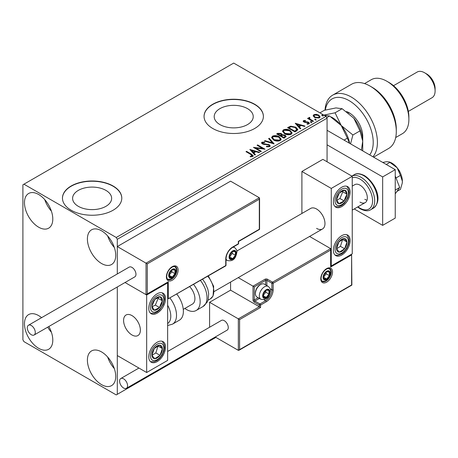 <?xml version="1.0" encoding="UTF-8"?>
<svg xmlns="http://www.w3.org/2000/svg" width="458" height="458" viewBox="0 0 458 458"><rect width="100%" height="100%" fill="white"/><g stroke="black" fill="none" stroke-linecap="round" stroke-linejoin="round"><path stroke-width="0.69" d="M247.52 108.638A19.522 11.273 0 0 0 226.252 106.199A19.522 11.273 0 0 0 214.201 116.607A19.522 11.273 0 0 0 219.914 124.576A19.522 11.273 0 0 0 241.189 127.021A19.522 11.273 0 0 0 253.24 116.607A19.522 11.273 0 0 0 247.52 108.638M105.93 190.391A19.522 11.273 0 0 0 84.656 187.946A19.522 11.273 0 0 0 72.604 198.36A19.522 11.273 0 0 0 78.324 206.329A19.522 11.273 0 0 0 99.592 208.768A19.522 11.273 0 0 0 111.643 198.36A19.522 11.273 0 0 0 105.93 190.391M113.103 186.005A29.667 17.129 0 0 0 80.774 182.29A29.667 17.129 0 0 0 62.46 198.114A29.667 17.129 0 0 0 71.145 210.228A29.667 17.129 0 0 0 103.479 213.938A29.667 17.129 0 0 0 121.788 198.114A29.667 17.129 0 0 0 113.103 186.005M121.788 198.24A29.667 17.129 0 0 0 113.103 186.246A29.667 17.129 0 0 0 80.871 182.513A29.667 17.129 0 0 0 62.46 198.24M254.7 104.258A29.667 17.129 0 0 0 222.365 100.542A29.667 17.129 0 0 0 204.056 116.366A29.667 17.129 0 0 0 212.741 128.475A29.667 17.129 0 0 0 245.07 132.19A29.667 17.129 0 0 0 263.384 116.366A29.667 17.129 0 0 0 254.7 104.258M263.384 116.487A29.667 17.129 0 0 0 254.7 104.498A29.667 17.129 0 0 0 222.462 100.76A29.667 17.129 0 0 0 204.056 116.487M101.562 384.628A20.026 11.559 60 0 1 88.48 366.984A20.026 11.559 60 0 1 91.554 350.937A20.026 11.559 60 0 1 101.562 351.927A20.026 11.559 60 0 1 114.643 369.572A20.026 11.559 60 0 1 111.575 385.619A20.026 11.559 60 0 1 101.562 384.628M114.34 368.61A20.026 11.559 60 0 1 107.664 357.045M38.632 227.185A20.026 11.559 60 0 1 25.551 209.535A20.026 11.559 60 0 1 28.619 193.494A20.026 11.559 60 0 1 38.632 194.484A20.026 11.559 60 0 1 51.714 212.128A20.026 11.559 60 0 1 48.645 228.176A20.026 11.559 60 0 1 38.632 227.185M51.41 211.161A20.026 11.559 60 0 1 44.735 199.602M101.562 263.516A20.026 11.559 60 0 1 88.48 245.872A20.026 11.559 60 0 1 91.554 229.824A20.026 11.559 60 0 1 101.562 230.815A20.026 11.559 60 0 1 114.643 248.459A20.026 11.559 60 0 1 111.575 264.506A20.026 11.559 60 0 1 101.562 263.516M114.34 247.497A20.026 11.559 60 0 1 107.664 235.933M48.84 326.502A20.026 11.559 60 0 1 48.645 349.288A20.026 11.559 60 0 1 38.632 348.292A20.026 11.559 60 0 1 25.551 330.647A20.026 11.559 60 0 1 28.619 314.6A20.026 11.559 60 0 1 38.632 315.596A20.026 11.559 60 0 1 41.598 317.669M51.41 332.273A20.026 11.559 60 0 1 47.695 327.161M327.069 161.783L327.069 118.181L117.3 239.294L116.246 237.479L326.022 116.366L233.717 63.078L22.9 184.792L22.9 339.819L23.948 341.634L116.246 394.922L117.3 394.315L117.3 286.977L117.3 355.563L146.663 372.514L167.639 360.406L167.639 282.895L167.273 282.683M147.293 263.877L147.293 293.916L168.269 281.802L168.269 298.759L225.748 265.577L225.748 259.033A9.79 5.651 -60 0 1 232.67 247.045L238.337 243.776L238.337 241.355L259.314 229.24L259.314 199.207L147.293 263.877L117.3 246.559L117.3 273.964L117.3 239.294M117.3 394.315L215.89 337.397M313.215 116.057L313.85 114.666L316.255 114.3L318.711 115.084L320.119 116.864L319.403 117.872L314.572 117.471L313.152 115.679M309.562 117.901L309.917 119.034L313.472 121.187L312.906 121.513L307.541 118.416L308.108 118.09L308.898 118.548L308.686 117.952L309.608 117.328L309.911 117.809L309.368 118.708M304.232 120.981L304.404 121.713L307.616 121.931L308.629 122.303L309.408 123.294L308.99 123.883L307.1 124.135L306.923 123.666L308.263 123.54L308.091 122.647L303.866 122.057L303.15 121.17L303.534 120.62L305.389 120.431L305.52 120.889L304.232 120.981L304.049 121.725M308.263 123.54L308.263 124.026L308.263 123.54M296.635 130.908L294.929 131.893L287.59 127.656L290.71 126.156L295.868 127.221L297.832 129.494L296.635 130.908M284.012 138.196L276.666 133.959L277.708 133.358L281.218 133.433L282.094 134.732L285.128 135.144L286.158 136.45L284.012 138.196M282.117 134.543L282.094 135.219L285.128 135.631L285.128 135.144M274.13 143.904L264.432 141.024L265.045 140.669L272.401 142.856L268.617 138.608L269.235 138.253L274.13 143.904M261.329 151.295L260.762 151.621L253.417 147.379L262.566 148.421L257.093 145.26L257.654 144.934L264.999 149.176L255.862 148.14L261.329 151.295M250.869 154.495L245.986 151.672L246.547 151.346L251.505 154.209L253.234 155.794L252.736 156.47L250.503 156.785L250.223 156.292L251.499 156.195L252.221 155.663L252.221 156.149L251.974 156.527L250.869 154.495M116.246 237.479L23.948 184.19M249.845 149.445L259.634 152.274L259.016 152.629L255.907 151.707L253.846 152.898L255.444 154.69L254.831 155.044L249.845 149.445M262.726 142.661L262.915 143.623L269.224 144.659L270.191 145.936L269.659 146.703L266.407 146.726L266.493 146.245L268.863 146.291L269.247 145.741L268.646 144.98L262.382 143.967L261.518 142.907L261.982 142.22L264.638 142.123L264.65 142.638L262.726 142.661L262.451 143.526M273.598 140.011L271.583 137.52L272.493 136.152C274.886 135.293 277.124 135.482 279.208 136.73L281.189 139.226L280.256 140.583C277.88 141.425 275.659 141.23 273.598 140.011M284.515 133.707L282.5 131.211L283.41 129.849C285.809 128.99 288.048 129.179 290.126 130.427L292.107 132.923L291.173 134.28C288.798 135.116 286.576 134.927 284.515 133.707M295.21 123.254L304.999 126.076L304.387 126.431L301.278 125.509L299.217 126.7L300.814 128.498L300.202 128.853L295.21 123.254M310.604 122.246L310.461 121.622L311.543 121.702L311.686 122.326L310.604 122.246L310.461 121.622L310.461 122.109L311.543 122.189L311.543 121.702L311.686 122.326M314.932 119.75L314.789 119.12L315.871 119.206L316.014 119.83L314.932 119.75L314.789 119.12L314.789 119.607L315.871 119.687L315.871 119.206L316.014 119.83M321.991 115.674L321.848 115.044L322.936 115.13L323.073 115.754L321.991 115.674L321.848 115.044L321.848 115.531L322.936 115.611L322.936 115.13L323.073 115.754M326.022 116.366L327.069 118.181M246.404 151.919L246.547 151.346M246.547 151.833L253.188 156.029M250.223 156.773L251.499 156.676L251.499 156.195M251.499 156.676L251.974 156.527M250.331 149.995L259.079 152.594M255.163 154.856L253.846 152.898M251.66 150.442L253.337 152.806L254.917 151.896L254.917 151.409L251.66 150.442L253.337 152.319L254.917 151.409M253.337 152.806L253.337 152.319M254.304 147.894L262.566 148.907L262.566 148.421M257.511 145.507L257.654 144.934M257.654 145.421L264.129 149.159M260.905 151.535L255.862 148.627L255.862 148.14M266.487 146.749L266.493 146.245M266.493 146.732L268.863 146.772L268.863 146.291M268.863 146.772L269.247 145.741M261.564 143.148L261.982 142.22M261.982 142.707L264.638 142.604L264.638 142.123M262.726 143.148L262.915 143.623M262.915 144.11L264.203 144.459L264.203 143.978M264.203 144.459L265.634 144.482L265.634 143.995M265.634 144.482L269.224 145.14L269.224 144.659M269.224 145.14L270.157 146.165M264.987 141.19L265.045 140.669M265.045 141.15L272.401 143.337L272.401 142.856M268.903 138.929L269.235 138.253M269.235 138.734L273.735 143.789M271.605 137.766L272.493 136.152M272.493 136.639C274.886 135.774 277.124 135.969 279.208 137.211L279.208 136.73M279.208 137.211L281.172 139.467M272.544 137.681L274.159 140.165L279.483 140.646L280.25 139.009L278.641 137.051L273.271 136.576L272.544 137.681L274.159 139.684L279.483 140.159L280.25 139.009M279.483 140.646L279.483 140.159M274.159 140.165L274.159 139.684M277.09 134.2L277.708 133.845L281.218 133.919L281.218 133.433M281.218 133.919L282.094 135.219M285.128 135.631L286.118 136.684M281.092 135.86L281.092 136.347L283.823 137.921L285.202 136.776L284.561 135.471L282.363 135.225L281.092 135.86L283.823 137.434L285.202 136.289M277.989 134.068L277.989 134.549L280.342 135.912L281.304 135.036L280.668 133.765L277.989 134.068L280.342 135.425L281.304 134.555M280.628 135.745L280.628 135.259M280.342 135.912L280.342 135.425M284.47 137.549L284.47 137.062M283.823 137.921L283.823 137.434M282.523 131.463L283.41 129.849M283.41 130.335C285.809 129.471 288.048 129.666 290.126 130.908L290.126 130.427M290.126 130.908L292.089 133.163M283.462 131.377L285.076 133.862L290.401 134.343L291.168 132.706L289.559 130.748L284.189 130.267L283.462 131.377L285.076 133.375L290.401 133.856L291.168 132.706M290.401 134.343L290.401 133.856M285.076 133.862L285.076 133.375M288.008 127.897L290.71 126.643L290.71 126.156M290.71 126.643L295.868 127.702L295.868 127.221M295.868 127.702L297.809 129.74M296.675 130.284L296.83 129.293L296.675 129.803L295.301 127.542L291.105 126.729L288.906 127.765L294.74 131.131L296.675 129.803L296.675 130.284L295.347 131.269L295.347 130.782M288.906 127.765L288.906 128.246L294.74 131.618L295.347 131.269M294.74 131.618L294.74 131.131M295.702 123.797L304.45 126.397M300.528 128.658L299.217 126.7M297.03 124.25L298.708 126.614L300.288 125.698L300.288 125.217L297.03 124.25L298.708 126.127L300.288 125.217M298.708 126.614L298.708 126.127M303.207 121.416L303.534 120.62M303.534 121.107L304.496 120.889M305.389 120.878L305.389 120.431M304.404 122.2L305.028 122.401L305.028 121.914M305.028 122.401L307.616 122.418L307.616 121.931M307.616 122.418L308.629 122.79L308.629 122.303M308.629 122.79L309.356 123.523M307.661 124.181L308.263 124.026M311.543 122.189L311.686 122.813M307.965 118.656L308.108 118.09M308.108 118.576L308.898 119.028L308.898 118.548M308.738 118.221L308.995 117.466M308.995 117.952L309.608 117.809L309.608 117.328M309.562 118.387L309.917 119.034M309.917 119.515L313.054 121.427M315.871 119.687L316.014 120.311M313.175 115.92L313.85 114.666M313.85 115.153L316.255 114.781L316.255 114.3M316.255 114.781L318.711 115.565L318.711 115.084M318.711 115.565L320.09 117.105M314.028 115.759L315.138 117.632L318.745 117.975L319.249 116.75L318.15 115.41L314.509 115.044L314.028 115.759L315.138 117.151L318.745 117.494L319.249 116.75M318.745 117.975L318.745 117.494M315.138 117.632L315.138 117.151M322.936 115.611L323.073 116.235M316.581 228.393A11.868 6.853 -120 0 0 322.512 228.983A11.868 6.853 -120 0 0 324.333 219.474A11.868 6.853 -120 0 0 316.581 209.014A11.868 6.853 -120 0 0 310.644 208.43L236.86 251.03M341.754 255.037A11.868 6.853 -60 0 1 335.817 255.627A11.868 6.853 -60 0 1 334.002 246.118A11.868 6.853 -60 0 1 341.754 235.664A11.868 6.853 -60 0 1 347.685 235.074A11.868 6.853 -60 0 1 349.506 244.583A11.868 6.853 -60 0 1 341.754 255.037M341.754 187.219A11.868 6.853 120 0 0 334.002 197.673A11.868 6.853 120 0 0 335.817 207.182A11.868 6.853 120 0 0 341.754 206.592A11.868 6.853 120 0 0 349.506 196.139A11.868 6.853 120 0 0 347.685 186.629A11.868 6.853 120 0 0 341.754 187.219M331.266 188.427L352.242 176.319L352.242 253.829L331.266 265.938L331.266 188.427L301.896 171.469L301.896 213.48M352.242 176.319L322.873 159.361L301.896 171.469M331.266 265.938L330.894 265.726M131.978 334.97A11.868 6.853 60 0 1 124.227 324.516A11.868 6.853 60 0 1 126.047 315.007A11.868 6.853 60 0 1 131.978 315.596A11.868 6.853 60 0 1 139.736 326.05A11.868 6.853 60 0 1 137.915 335.559A11.868 6.853 60 0 1 131.978 334.97M157.151 293.796A11.868 6.853 -60 0 1 163.088 293.206A11.868 6.853 -60 0 1 164.903 302.715A11.868 6.853 -60 0 1 157.151 313.169A11.868 6.853 -60 0 1 151.22 313.759A11.868 6.853 -60 0 1 149.4 304.249A11.868 6.853 -60 0 1 157.151 293.796M157.151 361.614A11.868 6.853 120 0 0 164.903 351.16A11.868 6.853 120 0 0 163.088 341.651A11.868 6.853 120 0 0 157.151 342.24A11.868 6.853 120 0 0 149.4 352.694A11.868 6.853 120 0 0 151.22 362.204A11.868 6.853 120 0 0 157.151 361.614M146.663 372.514L146.663 295.004L167.639 282.895M146.663 295.004L125.028 282.512L146.033 294.643L146.033 263.15L259.314 197.753L230.574 181.162L117.3 246.559M398.254 169.277A7.414 4.282 60 0 1 400.223 172.689M140.251 328.409A11.868 6.853 -120 0 0 134.52 317.514A11.868 6.853 -120 0 0 126.047 315.007A11.868 6.853 -120 0 0 123.712 322.151A11.868 6.853 -120 0 0 129.442 333.052A11.868 6.853 -120 0 0 137.915 335.559A11.868 6.853 -120 0 0 140.251 328.409M259.314 199.207L259.314 197.753M147.293 293.916L146.033 294.643M168.269 281.802L146.663 294.58M168.269 298.759L225.565 265.983A0.887 0.887 0 0 0 226.012 265.211A0.887 0.515 180 0 1 225.748 265.577A0.887 0.515 60 0 1 225.565 265.983M230.574 282.065L230.574 290.16L259.314 306.751L238.337 318.865L239.591 319.592L239.591 349.626L238.337 350.353L238.337 318.865L209.598 302.274L209.598 327.252M230.574 290.16L209.598 302.274M238.337 350.353L215.231 337.014M239.591 349.626L351.612 284.956L351.612 254.917L330.636 267.031L330.636 248.62L309.568 236.454M330.636 250.074L273.157 283.256L273.157 289.8A9.79 5.651 -60 0 1 266.235 301.788L260.573 305.057L260.573 307.478L259.314 306.751L259.314 305.057L254.276 302.148A1.78 1.03 -120 0 1 253.016 299.973L253.016 286.164L238.246 277.634M351.612 254.917L351.87 285.105L238.962 350.29M330.636 267.031L330.894 249.198M270.186 288.809L271.897 289.8L271.897 283.256A0.887 0.515 0 0 0 273.157 283.256A0.887 0.515 -120 0 0 272.527 282.168L267.495 279.26A1.78 1.03 0 0 0 264.976 279.26L253.016 286.164L254.276 286.891L254.276 299.973L258.186 297.711M263.087 295.61A4.448 2.571 120 0 0 263.51 297.185A4.448 2.571 120 0 0 266.235 297.425A4.448 2.571 120 0 0 268.961 294.036A4.448 2.571 120 0 0 268.961 290.406A4.448 2.571 120 0 0 266.235 290.16A4.448 2.571 120 0 0 263.51 293.549A4.448 2.571 120 0 0 263.087 295.61M263.367 295.284L263.51 297.185L266.235 297.425L268.961 294.036L268.961 290.406L266.235 290.16L263.51 293.549L263.367 295.284M255.409 293.601A7.414 4.282 120 0 0 256.944 296.996L260.848 299.246A7.414 4.282 -60 0 1 259.314 295.851A7.414 4.282 -60 0 1 262.548 288.391A7.414 4.282 -60 0 1 268.262 286.405L264.363 284.149A7.414 4.282 120 0 0 260.654 284.515A7.414 4.282 120 0 0 255.409 293.601L255.409 292.776A6.406 3.698 -60 0 1 259.944 284.928L260.654 284.515M263.367 295.261L265.812 292.221L265.812 290.572M263.379 295.782L266.235 297.425M265.812 292.221L268.961 294.036M267.066 289.313L268.961 290.406M229.527 256.852A4.448 2.571 120 0 0 229.945 258.426A4.448 2.571 120 0 0 232.67 258.673A4.448 2.571 120 0 0 235.395 255.283A4.448 2.571 120 0 0 235.395 251.648A4.448 2.571 120 0 0 232.67 251.408A4.448 2.571 120 0 0 229.945 254.797A4.448 2.571 120 0 0 229.527 256.852M229.807 256.532L229.945 258.426L232.67 258.673L235.395 255.283L235.395 251.648L232.67 251.408L229.945 254.797L229.807 256.532M229.807 256.503L232.252 253.463L232.252 251.814M229.819 257.024L232.67 258.673M232.252 253.463L235.395 255.283M233.5 250.555L235.395 251.648M169.111 275.264A4.448 2.571 120 0 0 169.534 276.838A4.448 2.571 120 0 0 172.26 277.079A4.448 2.571 120 0 0 174.985 273.689A4.448 2.571 120 0 0 174.985 270.054A4.448 2.571 120 0 0 172.26 269.814A4.448 2.571 120 0 0 169.534 273.203A4.448 2.571 120 0 0 169.111 275.264M169.391 274.937L169.534 276.838L172.26 277.079L174.985 273.689L174.985 270.054L172.26 269.814L169.534 273.203L169.391 274.937M169.391 274.914L171.836 271.875L171.836 270.226M169.403 275.43L172.26 277.079M171.836 271.875L174.985 273.689M173.09 268.961L174.985 270.054M323.503 277.204A4.448 2.571 120 0 0 323.926 278.773A4.448 2.571 120 0 0 326.646 279.019A4.448 2.571 120 0 0 329.371 275.63A4.448 2.571 120 0 0 329.371 271.995A4.448 2.571 120 0 0 326.646 271.754A4.448 2.571 120 0 0 323.926 275.144A4.448 2.571 120 0 0 323.503 277.204M323.783 276.878L323.926 278.773L326.646 279.019L329.371 275.63L329.371 271.995L326.646 271.754L323.926 275.144L323.783 276.878M323.783 276.855L326.228 273.815L326.228 272.166M323.795 277.371L326.646 279.019M326.228 273.815L329.371 275.63M327.476 270.901L329.371 271.995M346.145 197.684A7.414 4.282 120 0 0 346.987 194.215A7.414 4.282 120 0 0 344.622 190.179A7.414 4.282 120 0 0 339.384 192.87A7.414 4.282 120 0 0 336.515 199.596A7.414 4.282 120 0 0 338.886 203.633A7.414 4.282 120 0 0 344.118 200.942A7.414 4.282 120 0 0 346.145 197.684M345.412 197.495L346.987 194.215L344.622 190.179L339.384 192.87L336.515 199.596L338.886 203.633L344.118 200.942L345.412 197.495M336.785 200.129L339.922 198.52L342.79 191.793L342.424 191.163M339.922 198.52L344.118 200.942M342.79 191.793L346.987 194.215M161.542 304.261A7.414 4.282 120 0 0 162.39 300.791A7.414 4.282 120 0 0 160.019 296.755A7.414 4.282 120 0 0 154.787 299.446A7.414 4.282 120 0 0 151.919 306.173A7.414 4.282 120 0 0 154.283 310.209A7.414 4.282 120 0 0 159.521 307.518A7.414 4.282 120 0 0 161.542 304.261M160.815 304.072L162.39 300.791L160.019 296.755L154.787 299.446L151.919 306.173L154.283 310.209L159.521 307.518L160.815 304.072M152.188 306.705L155.325 305.097L158.193 298.37L157.827 297.74M155.325 305.097L159.521 307.518M158.193 298.37L162.39 300.791M152.766 357.772A7.414 4.282 120 0 0 154.787 358.7A7.414 4.282 120 0 0 160.019 355.339A7.414 4.282 120 0 0 162.39 348.572A7.414 4.282 120 0 0 159.521 345.155A7.414 4.282 120 0 0 154.283 348.515A7.414 4.282 120 0 0 151.919 355.282A7.414 4.282 120 0 0 152.766 357.772M153.212 356.908L154.787 358.7L160.019 355.339L162.39 348.572L159.521 345.155L154.283 348.515L151.919 355.282L153.212 356.908M151.987 355.379L155.829 352.918L158.044 345.973M155.829 352.918L160.019 355.339M158.193 346.151L162.39 348.572M337.363 251.196A7.414 4.282 120 0 0 339.384 252.123A7.414 4.282 120 0 0 344.622 248.763A7.414 4.282 120 0 0 346.987 241.996A7.414 4.282 120 0 0 344.118 238.578A7.414 4.282 120 0 0 338.886 241.939A7.414 4.282 120 0 0 336.515 248.705A7.414 4.282 120 0 0 337.363 251.196M337.809 250.331L339.384 252.123L344.622 248.763L346.987 241.996L344.118 238.578L338.886 241.939L336.515 248.705L337.809 250.331M336.59 248.803L340.426 246.341L342.647 239.397M340.426 246.341L344.622 248.763M342.79 239.574L346.987 241.996M167.639 323.525A16.316 9.418 -120 0 0 167.639 305.24M169.97 298.078A19.282 11.135 60 0 1 172.529 324.138L179.381 320.182A19.282 11.135 -120 0 0 176.822 294.122M189.715 286.679A11.868 6.853 60 0 1 194.129 302.28A11.868 6.853 60 0 1 192.457 304.072L183.274 309.373M193.608 284.435A19.282 11.135 60 0 1 198.881 307.581A19.282 11.135 60 0 1 196.161 310.495A19.282 11.135 60 0 1 184.855 308.457M31.293 334.729A5.639 3.252 -120 0 0 34.11 335.01A5.639 3.252 -120 0 0 34.974 330.493A5.639 3.252 -120 0 0 31.293 325.524A5.639 3.252 -120 0 0 28.47 325.243A5.639 3.252 -120 0 0 27.606 329.76A5.639 3.252 -120 0 0 31.293 334.729M34.11 335.01L134.801 276.872A5.639 3.252 -120 0 0 135.665 272.355A5.639 3.252 -120 0 0 131.978 267.392A5.639 3.252 -120 0 0 129.162 267.111L28.47 325.243M127.576 385.716A5.639 3.252 -120 0 0 125.114 380.043A5.639 3.252 -120 0 0 120.775 378.537A5.639 3.252 -120 0 0 119.607 381.113A5.639 3.252 -120 0 0 122.063 386.787A5.639 3.252 -120 0 0 126.408 388.298A5.639 3.252 -120 0 0 127.576 385.716M126.408 388.298L227.099 330.166A5.639 3.252 -120 0 0 228.267 327.585A5.639 3.252 -120 0 0 225.805 321.911A5.639 3.252 -120 0 0 221.46 320.4L167.639 351.475M395.243 175.986L399.708 187.494L395.243 190.07M399.708 187.494L395.243 193.843M327.069 130.295L395.243 169.655L395.243 218.1L382.659 225.365L354.234 208.957M327.069 144.825L382.659 176.92L382.659 225.365M395.243 169.655L382.659 176.92M352.242 186.125L354.813 184.643A10.385 5.994 60 0 1 359.999 185.158A10.385 5.994 60 0 1 366.784 194.306A10.385 5.994 60 0 1 365.192 202.631A10.385 5.994 60 0 1 359.999 202.115M367.013 200.203A10.385 5.994 60 0 1 364.826 199.327M389.317 161.943L390.319 162.344A14.833 8.565 60 0 1 391.888 163.117A14.833 8.565 60 0 1 397.132 167.765L400.441 175.408L396.01 177.967M382.716 162.424L386.644 161.708L389.277 161.926L397.132 167.765A14.833 8.565 60 0 1 402.376 181.282L402.233 183.2L400.441 189.389L396.96 191.404M389.953 162.361L386.277 164.479M400.441 175.408L402.376 181.282A14.833 8.565 60 0 1 402.256 183.028A14.833 8.565 60 0 1 402.244 183.103M369.675 154.896A34.115 19.7 -120 0 0 370.138 127.003A34.115 19.7 -120 0 0 349.093 100.623A34.115 19.7 -120 0 0 325.317 110.046M325.031 110.12A37.081 21.412 60 0 1 332.651 95.155A37.081 21.412 60 0 1 351.194 96.987A37.081 21.412 60 0 1 374.352 126.437A37.081 21.412 60 0 1 372.915 156.768M388.951 82.457L386.855 81.243L388.951 82.457A28.184 16.27 60 0 1 408.88 116.973L408.88 119.395A31.15 17.982 -120 0 0 386.855 81.243L386.855 81.243A31.15 17.982 -120 0 0 371.278 79.703L364.557 83.585M395.706 137.537L402.427 133.656A31.15 17.982 -120 0 0 408.88 119.395M426.707 73.978L424.612 72.77L426.707 73.978A11.868 6.853 60 0 1 435.1 88.514L435.1 90.936A14.833 8.565 -120 0 0 424.612 72.77L424.612 72.77A14.833 8.565 -120 0 0 417.192 72.032L393.514 85.703M408.347 111.397L432.026 97.726A14.833 8.565 -120 0 0 435.1 90.936M373.591 157.157L388.613 148.484A37.081 21.412 -120 0 0 396.29 131.509A37.081 21.412 -120 0 0 370.07 86.093A37.081 21.412 -120 0 0 351.532 84.255L332.651 95.155M370.07 86.093L372.171 87.301A34.115 19.7 60 0 1 396.29 129.082L396.29 131.509M346.591 111.557A19.282 11.135 60 0 1 349.093 112.737A19.282 11.135 60 0 1 362.73 136.352L362.73 150.882M350.187 113.418A16.316 9.418 -120 0 0 348.046 112.634M331.271 117.013A25.219 14.559 60 0 1 341.227 125.486L335.073 112.8L323.4 115.187L329.554 115.989L341.227 125.486L347.382 138.167L344.044 140.096M329.554 115.989L326.737 117.609M347.382 138.167L349.5 143.245M350.542 143.846L352.9 134.984L341.227 125.486A25.219 14.559 60 0 1 349.643 143.325M319.919 112.845L324.31 110.309L335.983 107.922L342.137 108.718L353.816 118.216A25.219 14.559 60 0 1 362.73 141.196L361.385 150.109M353.816 118.216L359.971 130.902L362.73 141.196M359.971 130.902L352.9 134.984M342.137 108.718L335.073 112.8M251.505 154.695L251.505 154.209M277.708 133.845L277.708 133.358M288.7 127.496L288.7 127.015M306.144 122.395L306.144 121.908M311.669 120.631L311.669 120.145M166.386 276.838A8.307 4.798 -60 0 1 172.26 266.665A8.307 4.798 -60 0 1 178.133 270.054A8.307 4.798 -60 0 1 172.26 280.227A8.307 4.798 -60 0 1 166.386 276.838M176.874 270.054A7.414 4.282 120 0 0 175.334 266.659L172.763 266.728L170.084 268.663L168.246 271.125L167.09 273.758L166.643 276.472C167.021 278.67 167.445 279.683 167.92 279.506A7.414 4.282 120 0 0 173.634 277.519A7.414 4.282 120 0 0 176.874 270.054M232.67 247.045A0.887 0.515 -120 0 1 232.487 247.452C228.571 250.177 226.412 253.921 226.012 258.673A0.887 0.515 180 0 1 225.748 259.033L225.748 264.85M238.595 243.41A0.887 0.515 180 0 1 238.337 243.776A0.887 0.515 -120 0 1 238.149 244.183A0.887 0.887 0 0 0 238.595 243.41L238.595 241.503L259.572 229.389L259.572 198.331M332.519 271.995A8.307 4.798 -60 0 1 326.646 282.168A8.307 4.798 -60 0 1 320.777 278.779A8.307 4.798 -60 0 1 326.646 268.606A8.307 4.798 -60 0 1 332.519 271.995M322.312 281.447A7.414 4.282 120 0 0 328.025 279.46A7.414 4.282 120 0 0 331.266 271.995A7.414 4.282 120 0 0 329.726 268.6L327.155 268.669L324.476 270.604L322.638 273.065L321.482 275.699L321.035 278.412C321.407 280.605 321.831 281.618 322.312 281.447M265.606 284.865L265.606 280.353A0.887 0.515 180 0 1 266.865 280.353L271.897 283.256A0.887 0.515 -60 0 1 272.527 282.168L330.636 248.62M260.573 307.478L239.591 319.592M267.495 279.26A0.887 0.515 120 0 0 266.865 280.353L266.865 285.592M263.894 299.709L265.606 300.7A8.902 5.141 120 0 0 271.897 289.8A0.887 0.515 0 0 0 273.157 289.8M259.446 298.439L254.906 301.061L259.944 303.969L265.606 300.7A0.887 0.515 60 0 1 266.235 301.788M264.976 279.26A0.887 0.515 60 0 1 265.606 280.353L254.276 286.891M259.314 305.057A0.887 0.515 0 0 0 260.573 305.057A0.887 0.515 60 0 0 259.944 303.969A0.887 0.515 120 0 0 259.314 305.057M254.276 302.148A0.887 0.515 -60 0 1 254.906 301.061A0.887 0.515 60 0 1 254.276 299.973A0.887 0.515 0 0 1 253.016 299.973M262.669 295.851A5.044 2.914 120 0 0 266.235 297.912A5.044 2.914 120 0 0 269.802 291.735A5.044 2.914 120 0 0 266.235 289.679A5.044 2.914 120 0 0 262.669 295.851M229.103 257.098A5.044 2.914 120 0 0 232.67 259.154A5.044 2.914 120 0 0 236.236 252.982A5.044 2.914 120 0 0 232.67 250.921A5.044 2.914 120 0 0 229.103 257.098M226.012 259.755L227.282 260.493A7.414 4.282 -60 0 1 226.012 258.833M232.624 247.372A7.414 4.282 -60 0 1 234.702 247.646L233.425 246.908M168.693 275.504A5.044 2.914 120 0 0 172.26 277.565A5.044 2.914 120 0 0 175.82 271.388A5.044 2.914 120 0 0 172.26 269.327A5.044 2.914 120 0 0 168.693 275.504M323.085 277.445A5.044 2.914 120 0 0 326.646 279.506A5.044 2.914 120 0 0 330.212 273.329A5.044 2.914 120 0 0 326.646 271.268A5.044 2.914 120 0 0 323.085 277.445M347.37 197.902A9.492 5.479 120 0 0 345.424 188.295A9.492 5.479 120 0 0 336.132 195.91A9.492 5.479 120 0 0 338.078 205.516A9.492 5.479 120 0 0 347.37 197.902M162.773 304.478A9.492 5.479 120 0 0 160.827 294.872A9.492 5.479 120 0 0 151.535 302.486A9.492 5.479 120 0 0 153.482 312.093A9.492 5.479 120 0 0 162.773 304.478M151.535 359.41A9.492 5.479 120 0 0 160.827 356.295A9.492 5.479 120 0 0 162.773 344.445A9.492 5.479 120 0 0 153.482 347.559A9.492 5.479 120 0 0 151.535 359.41M336.132 252.833A9.492 5.479 120 0 0 345.424 249.719A9.492 5.479 120 0 0 347.37 237.868A9.492 5.479 120 0 0 338.078 240.982A9.492 5.479 120 0 0 336.132 252.833M202.591 279.243L205.144 282.935L207.823 289.135L208.688 293.75L208.155 299.704L207.182 302.148L203.02 306.534A19.282 11.135 -120 0 0 205.734 303.625A19.282 11.135 -120 0 0 200.461 280.473M208.333 275.928L213.674 286.387L213.073 296.005L210.411 298.839A16.316 9.418 -120 0 0 212.712 296.378A16.316 9.418 -120 0 0 207.806 276.237M354.137 174.756C356.524 173.101 359.988 173.393 364.522 175.637C374.421 181.929 383.878 199.78 373.419 208.155A19.282 11.135 -120 0 0 376.373 192.704A19.282 11.135 -120 0 0 363.778 175.712A19.282 11.135 -120 0 0 354.137 174.756L351.836 176.084M357.967 206.804A17.799 10.276 -120 0 0 359.999 208.167A17.799 10.276 -120 0 0 372.589 200.902A17.799 10.276 -120 0 0 359.999 179.101A17.799 10.276 -120 0 0 352.242 177.715M351.858 176.095A19.282 11.135 60 0 1 361.053 177.286A19.282 11.135 60 0 1 373.648 194.278A19.282 11.135 60 0 1 370.694 209.73C368.221 211.384 364.763 211.086 360.309 208.848L357.629 206.993M214.207 291.511L322.512 228.983M365.192 202.631L352.242 210.108M232.487 247.452L238.149 244.183M226.012 265.211L226.012 258.673M260.848 299.246C268.462 300.883 269.659 294.683 270.495 290.767C270.855 289.679 270.111 288.225 268.262 286.405M227.282 260.493C234.897 262.125 236.093 255.925 236.935 252.009C237.29 250.921 236.551 249.467 234.702 247.646M167.525 279.203L170.302 279.271L171.91 278.567L175.145 275.144L176.015 273.243L176.519 270.42L176.29 268.72L174.876 266.47M321.917 281.143L324.693 281.212L326.296 280.508L329.537 277.079L330.407 275.184L330.911 272.355L330.682 270.661L329.268 268.411M335.101 206.65L338.989 206.707L341.914 205.339L344.244 203.375L347.874 197.862L349.133 192.818L348.859 189.606L346.866 186.274M150.499 313.226L154.392 313.283L157.317 311.915L159.642 309.952L163.277 304.438L164.536 299.395L164.262 296.183L162.269 292.851M150.499 361.671L154.398 361.728L157.283 360.377L159.739 358.299L162.258 354.921L163.981 350.925L164.542 347.771L164.319 344.863L162.269 341.296M335.101 255.095L337.798 255.381L341.88 253.801L344.336 251.723L346.855 248.345L348.578 244.349L349.139 241.194L348.916 238.286L346.866 234.714M172.529 324.138L167.639 325.546M203.02 306.534L196.161 310.495M210.411 298.839L207.989 300.236M120.775 378.537L138.929 368.049M373.419 208.155L370.694 209.73"/></g></svg>
